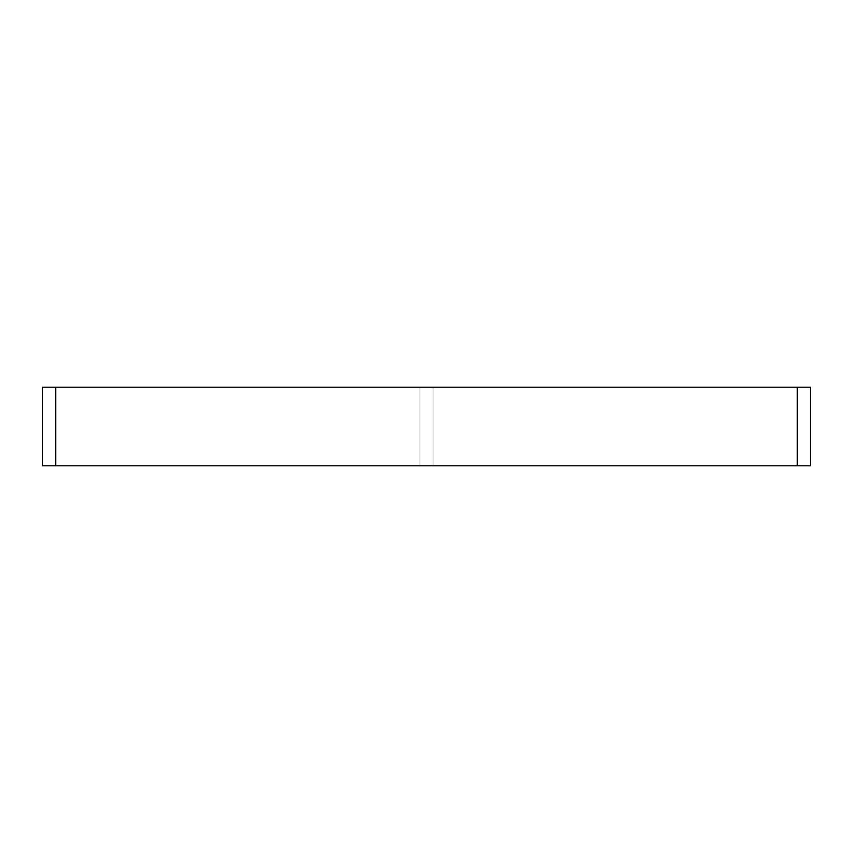 <?xml version="1.0" encoding="UTF-8"?>
<svg xmlns="http://www.w3.org/2000/svg" width="853" height="853" viewBox="0 0 853 853"><rect width="100%" height="100%" fill="white"/><g stroke="black" fill="none" stroke-linecap="round" stroke-linejoin="round"><path stroke-width="0.64" stroke-dasharray="4.26 3.2" d="M419.953 465.802L419.953 387.198L419.953 465.802L55.754 465.802L419.953 465.802M433.047 465.802L433.047 387.198L433.047 465.802L797.246 465.802L433.047 465.802M797.246 465.802L810.35 465.802L810.35 387.198L797.246 387.198L797.246 465.802L797.246 387.198L433.047 387.198L797.246 387.198L797.246 465.802L55.754 465.802L55.754 387.198L419.953 387.198L55.754 387.198L55.754 465.802L42.65 465.802L42.65 387.198L55.754 387.198L55.754 465.802M797.246 387.198L55.754 387.198"/><path stroke-width="1.28" d="M42.65 465.802L55.754 465.802L55.754 387.198L42.65 387.198L42.65 465.802M55.754 387.198L797.246 387.198L797.246 465.802L55.754 465.802M797.246 465.802L810.35 465.802L810.35 387.198L797.246 387.198"/></g></svg>
